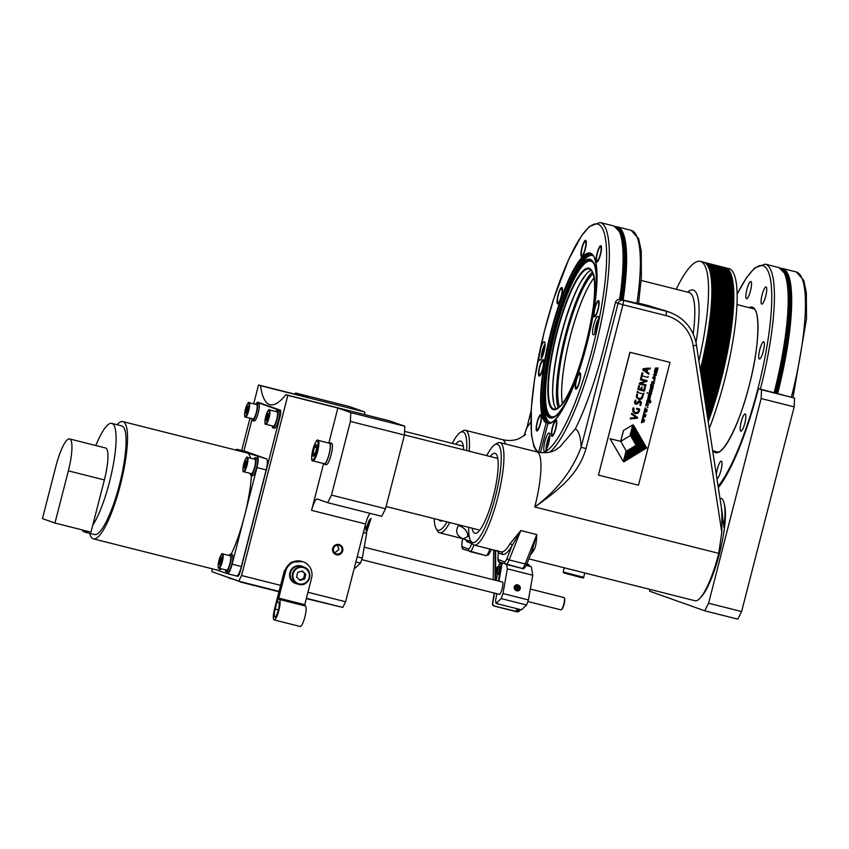 <?xml version="1.0" encoding="UTF-8"?>
<svg xmlns="http://www.w3.org/2000/svg" width="849" height="849" viewBox="0 0 849 849"><rect width="100%" height="100%" fill="white"/><g stroke="black" fill="none" stroke-linecap="round" stroke-linejoin="round"><path stroke-width="1.27" d="M718.392 487.559A120.049 25.873 -75.9 0 0 758.412 388.651L761.521 389.755L761.139 398.552L708.586 603.236L704.766 610.813L649.591 591.191L649.676 589.323M528.874 558.875L695.066 600.763A52.84 11.387 -75.9 0 0 700.266 597.94L701.73 596.295A50.728 10.931 -75.9 0 0 719.474 553.495A50.728 10.931 -75.9 0 0 724.643 505.388L724.133 503.245A52.84 11.387 -75.9 0 0 720.897 498.289L720.005 498.066M761.139 398.552L794.165 406.873L794.547 398.075L761.521 389.755M758.412 388.651L794.547 398.075M704.766 610.813L737.781 619.133L741.612 611.556L794.165 406.873M708.586 603.236L741.612 611.556M468.903 534.201A63.41 13.669 -75.9 0 1 467.725 536.388A10.57 8.044 -150.8 0 0 458.354 525.52C455.255 531.209 456.603 535.549 462.376 538.531C463.108 539.104 464.891 538.383 467.725 536.388L469.295 536.939M449.737 522.549A52.84 11.387 104.1 0 1 439.591 532.801A52.84 11.387 104.1 0 1 437.468 530.922L436.068 528.449A50.728 10.931 104.1 0 1 434.21 518.643M452.273 443.39A50.728 10.931 104.1 0 1 460.254 432.491L462.663 430.974A52.84 11.387 104.1 0 1 465.411 430.326A52.84 11.387 104.1 0 1 469.232 451.233M460.254 432.491A50.728 10.931 104.1 0 1 466.653 450.586M447.02 521.87A50.728 10.931 104.1 0 1 436.068 528.449M463.703 449.843A41.219 8.883 -75.9 0 0 460.572 441.098A41.219 8.883 -75.9 0 0 455.722 444.26M438.944 519.832A41.219 8.883 -75.9 0 0 440.429 521.021A41.219 8.883 -75.9 0 0 442.297 520.681M524.045 435.834L526.836 427.949L531.124 410.81M486.753 455.648A50.728 10.931 104.1 0 1 494.734 444.759A50.728 10.931 104.1 0 1 495.328 496.994A50.728 10.931 104.1 0 1 470.548 540.707L471.948 543.19A52.84 11.387 104.1 0 0 474.071 545.058A52.84 11.387 104.1 0 0 497.758 497.652A52.84 11.387 -75.9 0 0 499.902 442.584L536.918 451.923C544.612 453.408 550.99 452.666 556.074 449.683L560.032 446.776L575.282 428.947A120.367 25.937 -75.9 0 0 603.374 349.576L615.461 302.499A4.224 4.128 109.6 0 1 620.513 299.421L623.124 300.344A4.224 0.913 104.1 0 1 622.933 304.749L615.461 302.499M586.001 448.58L622.933 304.749L665.871 315.563A4.224 0.913 -75.9 0 0 666.062 311.169L623.124 300.344A4.224 4.128 109.6 0 0 618.072 303.433L581.141 447.264C572.162 470.887 556.711 490.786 534.785 506.991C547.679 498.013 557.782 489.894 565.084 482.635C575.463 472.479 582.435 461.134 586.001 448.58L581.141 447.264A84.55 18.222 -75.9 0 0 575.282 428.947M638.522 303.645L620.513 299.421M676.229 289.276A106.741 23.008 104.1 0 1 700.383 261.407A106.741 23.008 104.1 0 1 700.828 261.545A106.741 23.008 104.1 0 1 698.95 360.814M700.319 369.739A106.741 23.008 -75.9 0 0 704.139 262.383A106.741 23.008 -75.9 0 0 703.683 262.245L700.383 261.407M700.807 372.944A106.741 23.008 -75.9 0 0 705.36 262.691A106.741 23.008 -75.9 0 0 704.288 262.437M701.295 376.118A106.741 23.008 -75.9 0 0 706.58 262.999A106.741 23.008 -75.9 0 0 705.508 262.744M701.773 379.238A106.741 23.008 -75.9 0 0 707.811 263.307A106.741 23.008 -75.9 0 0 706.739 263.052M702.24 382.315A106.741 23.008 -75.9 0 0 709.032 263.615A106.741 23.008 -75.9 0 0 707.96 263.36M702.707 385.35A106.741 23.008 -75.9 0 0 710.252 263.922A106.741 23.008 -75.9 0 0 709.18 263.668M703.174 388.354A106.741 23.008 -75.9 0 0 711.473 264.23A106.741 23.008 -75.9 0 0 710.401 263.975M703.619 391.315A106.741 23.008 -75.9 0 0 712.704 264.538A106.741 23.008 -75.9 0 0 711.632 264.283M704.076 394.244A106.741 23.008 -75.9 0 0 713.924 264.846A106.741 23.008 -75.9 0 0 712.852 264.591M704.521 397.13A106.741 23.008 -75.9 0 0 715.145 265.153A106.741 23.008 -75.9 0 0 714.073 264.899M704.957 399.985A106.741 23.008 -75.9 0 0 716.365 265.461A106.741 23.008 -75.9 0 0 715.293 265.217M705.392 402.808A106.741 23.008 -75.9 0 0 717.585 265.769A106.741 23.008 -75.9 0 0 716.514 265.525M705.816 405.589A106.741 23.008 -75.9 0 0 718.816 266.077A106.741 23.008 -75.9 0 0 717.745 265.833M706.241 408.337A106.741 23.008 -75.9 0 0 720.037 266.384A106.741 23.008 -75.9 0 0 718.965 266.14M706.655 411.054A106.741 23.008 -75.9 0 0 721.257 266.692A106.741 23.008 -75.9 0 0 720.185 266.448M707.068 413.739A106.741 23.008 -75.9 0 0 722.478 267.01A106.741 23.008 -75.9 0 0 721.406 266.756M707.472 416.392A106.741 23.008 -75.9 0 0 723.709 267.318A106.741 23.008 -75.9 0 0 722.637 267.064M707.875 419.003A106.741 23.008 -75.9 0 0 724.929 267.626A106.741 23.008 -75.9 0 0 723.857 267.371M725.078 267.679A106.741 23.008 104.1 0 1 725.704 267.796A106.741 23.008 104.1 0 1 726.15 267.934A106.741 23.008 -75.9 0 1 708.268 421.592M709.318 428.416A106.741 23.008 -75.9 0 0 729.45 268.762A106.741 23.008 -75.9 0 0 729.004 268.624L725.704 267.796M746.494 298.71A8.872 1.91 -75.9 0 0 746.536 298.721A8.872 1.91 -75.9 0 0 750.537 290.666A8.872 1.91 -75.9 0 0 750.909 281.518A8.872 1.91 -75.9 0 0 750.877 281.507A8.872 1.91 -75.9 0 0 746.876 289.562A8.872 1.91 -75.9 0 0 746.494 298.71M761.065 301.14A8.872 1.91 -75.9 0 0 761.733 304.122A8.872 1.91 -75.9 0 0 764.758 299.326A8.872 1.91 -75.9 0 0 766.743 289.891A8.872 1.91 -75.9 0 0 766.074 286.909A8.872 1.91 -75.9 0 0 763.049 291.716A8.872 1.91 -75.9 0 0 761.065 301.14M759.738 349.735A8.872 1.91 -75.9 0 0 759.377 358.989A8.872 1.91 -75.9 0 0 763.357 351.019A8.872 1.91 -75.9 0 0 763.718 341.776A8.872 1.91 -75.9 0 0 759.738 349.735M743.299 416.021A8.872 1.91 -75.9 0 0 740.487 425.338A8.872 1.91 -75.9 0 0 740.848 431.165A8.872 1.91 -75.9 0 0 742.737 429.095A8.872 1.91 -75.9 0 0 745.549 419.777A8.872 1.91 -75.9 0 0 745.189 413.951A8.872 1.91 -75.9 0 0 743.299 416.021M716.981 478.38A8.872 1.91 -75.9 0 0 716.991 478.38A8.872 1.91 -75.9 0 0 720.992 470.335A8.872 1.91 -75.9 0 0 721.374 461.177A8.872 1.91 -75.9 0 0 721.332 461.166A8.872 1.91 -75.9 0 0 718.487 465.464A8.872 1.91 -75.9 0 0 716.386 474.485M593.96 277.941A72.176 15.558 -75.9 0 0 569.753 338.56A72.176 15.558 -75.9 0 0 562.335 403.413M562.325 403.424A72.176 15.558 104.1 0 1 569.732 338.56A72.176 15.558 104.1 0 1 593.95 277.931M592.963 273.696A72.176 15.558 -75.9 0 0 565.827 337.573A72.176 15.558 -75.9 0 0 559.438 406.682M589.461 269.101A72.176 15.558 104.1 0 1 592.093 271.669C604.233 286.612 575.495 400.643 557.719 408.051A72.176 15.558 104.1 0 1 553.866 408.995A72.176 15.558 104.1 0 1 553.559 408.9A72.176 15.558 -75.9 0 1 556.604 334.485A72.176 15.558 -75.9 0 1 589.153 269.016A72.176 15.558 -75.9 0 1 589.461 269.101M591.127 270.279A72.176 15.558 -75.9 0 0 586.362 273.962A72.176 15.558 -75.9 0 0 560.743 336.289A72.176 15.558 -75.9 0 0 553.76 403.317A72.176 15.558 -75.9 0 0 556.212 408.815M538.616 452.294L546.119 423.004A87.871 18.933 -75.9 0 1 551.372 330.144A87.871 18.933 -75.9 0 1 590.554 253.193A87.871 18.933 -75.9 0 1 587.349 342.327A87.871 18.933 -75.9 0 1 547.881 423.63L540.452 452.57M546.119 423.004L547.032 422.643A87.235 18.805 104.1 0 1 551.85 331.322A87.235 18.805 104.1 0 1 590.745 253.883A87.235 18.805 104.1 0 1 591.116 254M548.73 423.216L547.032 422.643M537.067 429.711A7.185 1.549 -75.9 0 0 537.099 429.721A7.185 1.549 -75.9 0 0 540.335 423.205A7.185 1.549 -75.9 0 0 540.643 415.798A7.185 1.549 -75.9 0 0 540.611 415.787A7.185 1.549 -75.9 0 0 537.364 422.303A7.185 1.549 -75.9 0 0 537.067 429.711M553.824 433.446A7.185 1.549 -75.9 0 0 556.106 425.911A7.185 1.549 -75.9 0 0 555.808 421.189A7.185 1.549 -75.9 0 0 554.28 422.866A7.185 1.549 -75.9 0 0 551.999 430.411A7.185 1.549 -75.9 0 0 552.296 435.123A7.185 1.549 -75.9 0 0 553.824 433.446M579.368 381.466A7.185 1.549 -75.9 0 0 579.665 373.974A7.185 1.549 -75.9 0 0 576.439 380.416A7.185 1.549 -75.9 0 0 576.153 387.908A7.185 1.549 -75.9 0 0 579.368 381.466M598.736 304.207A7.185 1.549 -75.9 0 0 598.195 301.798A7.185 1.549 -75.9 0 0 595.743 305.682A7.185 1.549 -75.9 0 0 594.141 313.313A7.185 1.549 -75.9 0 0 594.682 315.732A7.185 1.549 -75.9 0 0 597.134 311.838A7.185 1.549 -75.9 0 0 598.736 304.207M600.583 246.942A7.185 1.549 -75.9 0 0 600.551 246.932A7.185 1.549 -75.9 0 0 597.314 253.448A7.185 1.549 -75.9 0 0 597.006 260.866A7.185 1.549 -75.9 0 0 597.038 260.866A7.185 1.549 -75.9 0 0 600.275 254.35A7.185 1.549 -75.9 0 0 600.583 246.942M583.825 243.207A7.185 1.549 -75.9 0 0 581.544 250.742A7.185 1.549 -75.9 0 0 581.841 255.464A7.185 1.549 -75.9 0 0 583.369 253.787A7.185 1.549 -75.9 0 0 585.64 246.252A7.185 1.549 -75.9 0 0 585.354 241.53A7.185 1.549 -75.9 0 0 583.825 243.207M558.271 295.197A7.185 1.549 -75.9 0 0 557.984 302.679A7.185 1.549 -75.9 0 0 561.21 296.237A7.185 1.549 -75.9 0 0 561.497 288.745A7.185 1.549 -75.9 0 0 558.271 295.197M538.913 372.446A7.185 1.549 -75.9 0 0 539.455 374.865A7.185 1.549 -75.9 0 0 541.906 370.971A7.185 1.549 -75.9 0 0 543.509 363.34A7.185 1.549 -75.9 0 0 542.967 360.921A7.185 1.549 -75.9 0 0 540.516 364.815A7.185 1.549 -75.9 0 0 538.913 372.446M539.667 360.241A9.509 2.048 -75.9 0 0 539.709 360.252A9.509 2.048 -75.9 0 0 543.997 351.624A9.509 2.048 -75.9 0 0 544.4 341.818A9.509 2.048 -75.9 0 0 544.358 341.807A9.509 2.048 -75.9 0 0 540.07 350.435A9.509 2.048 -75.9 0 0 539.667 360.241M544.464 451.445A9.509 2.048 -75.9 0 0 544.496 451.456A9.509 2.048 -75.9 0 0 548.783 442.828A9.509 2.048 -75.9 0 0 549.186 433.022A9.509 2.048 -75.9 0 0 549.154 433.011A9.509 2.048 -75.9 0 0 544.856 441.639A9.509 2.048 -75.9 0 0 544.464 451.445M593.249 334.835A9.509 2.048 -75.9 0 0 593.292 334.856A9.509 2.048 -75.9 0 0 597.579 326.228A9.509 2.048 -75.9 0 0 597.972 316.422A9.509 2.048 -75.9 0 0 597.94 316.401A9.509 2.048 -75.9 0 0 593.653 325.029A9.509 2.048 -75.9 0 0 593.249 334.835M472.076 543.392L471.683 543.456A2.112 2.059 109.6 0 0 471.747 542.829M462.047 542.776A2.112 0.998 7.4 0 1 462.015 542.511A2.112 0.998 7.4 0 1 462.1 542.288L462.578 538.627L471.078 541.651M700.266 597.94A52.84 11.387 -75.9 0 0 718.753 553.357L721.788 532.259C722.149 504.773 721.247 511.788 721.533 508.827L723.868 527.325A52.84 11.387 -75.9 0 0 724.133 503.245M510.1 543.625A52.84 11.387 104.1 0 1 501.09 551.871A2.112 2.059 -70.4 0 1 502.343 554.355A54.952 11.844 -75.9 0 0 511.947 545.843A2.112 1.666 30.6 0 0 510.1 543.625L520.766 530.551L536.78 534.583L531.962 550.895M532.376 550.035A2.112 1.666 30.6 0 1 534.117 549.674C535.634 547.223 536.526 542.182 536.78 534.583L525.16 563.959L509.156 559.926A2.112 1.072 -158.4 0 1 507.044 558.26A8.458 1.825 104.1 0 1 504.497 561.826L498.607 559.735A8.458 1.825 104.1 0 1 498.512 552.996L497.217 550.502M696.435 344.981L722.457 514.568M670.031 362.385L629.916 352.271L598.471 475.111L638.49 485.193L670.031 362.385L630 352.303L598.471 475.111M648.954 305.778L648.954 305.778A4.224 4.128 109.6 0 0 648.594 305.672L638.597 303.146L648.572 305.661A4.224 0.913 104.1 0 1 648.594 305.672L669.712 312.273A42.27 41.272 -70.4 0 0 666.062 311.169L648.954 305.778A4.224 4.224 0 0 0 648.572 305.661A4.224 0.913 104.1 0 0 648.551 305.661M654.611 376.447L653.56 374.536L655.322 373.401L656.128 374.101L656.245 375.29L654.611 376.447L653.645 374.568M655.428 373.443L656.044 374.069L655.226 373.369L653.56 374.536M654.95 377.083L654.537 378.643L653.093 378.304M653.709 376.797L652.828 377.391L653.847 379.27L652.945 378.558L653.199 376.882L653.804 378.771L655.163 378.017L655.035 377.115M654.823 380.394L654.399 381.042L654.239 380.235L654.335 381.021M652.87 382.177L653.221 383.918L652.955 382.199L652 383.143M651.671 382.283L654.123 381.371L651.99 381.615L652.064 383.599L651.586 382.252M651.979 382.973L652.032 383.589M651.3 385L653.125 385.35L653.327 384.491L653.348 385.871L650.812 385.531A4.489 4.383 109.6 0 0 650.663 385.117L651.225 384.077L651.289 385.011L653.21 385.382L653.178 384.597M650.525 384.809L650.578 385.085A4.489 4.383 -70.4 0 1 650.727 385.499L650.939 385.966M652.732 388.725L652.308 390.084L650.164 389.436L650.589 386.815L653.189 386.762L652.796 388.248L650.631 387.685L650.748 388.63L652.563 388.555M652.17 387.558L652.722 388.226M650.589 386.815L650.154 389.436M651.692 389.394L652.17 390.041M650.727 390.179L649.379 390.827L649.559 391.93L650.461 392.588L649.464 390.858L650.631 390.126L650.292 392.026L651.279 392.005L651.745 390.402L652.032 391.707L650.546 392.62L649.644 391.962L650.546 392.62M651.661 390.37L651.194 391.973L650.313 392.047M647.267 393.352L647.766 392.843L647.182 392.96M647.766 392.843L647.087 392.928M648.816 393.129L648.891 394.063L648.816 393.129L651.554 393.289L651.066 394.732M650.334 395.061L649.92 396.621L648.477 396.281M649.092 394.774L648.212 395.369L649.23 397.247L648.328 396.536L648.583 394.859L649.188 396.748L650.546 395.995L650.419 395.093M649.602 398.33L649.209 399.773L649.687 398.361L648.02 399.37L647.883 397.512L647.861 399.317M648.434 397.693L647.978 398.871L649.527 397.831L650.005 398.277L649.018 397.948L647.893 398.839M649.315 402.352L649.729 403.126L648.339 402.044L647.394 402.522L646.821 401.153A1.486 1.443 -70.4 0 1 646.991 400.76L647.628 399.677L648.721 402.277L650.207 400.357L650.801 402.108L649.687 403.105M650.79 400.93L649.527 400.463L648.636 402.246M647.394 402.522L646.736 401.131A1.486 1.443 109.6 0 1 646.896 400.728L647.691 399.762M648.286 402.118L648.732 402.787M646.577 403.498L647.883 404.538L646.153 404.867M645.643 405.822L646.015 404.411L647.967 404.57L646.248 403.88L646.556 402.691L648.647 404.888L645.813 405.875L646.216 404.538M646.238 403.88L646.673 402.787M647.532 407.764L647.193 407.223L647.967 407.117L647.819 407.711L647.288 407.255M647.776 406.936L647.193 407.223M644.847 408.985L644.975 408.358A3.438 3.354 -70.4 0 0 645.038 408.019L647.32 410.056L645.611 410.438L646.917 411.616L643.988 412.635L644.72 409.589L646.641 409.749L644.932 409.016L645.06 408.39A3.438 3.354 109.6 0 0 645.123 408.051L645.357 407.891M645.24 408.634L646.556 409.717L644.858 410.056M643.988 412.635L644.9 409.653M643.616 414.057L643.68 413.41A3.438 3.354 -70.4 0 0 643.744 413.07L646.025 415.108L644.317 415.49L645.622 416.668L642.693 417.687L643.425 414.641L645.346 414.8L643.638 414.068L643.765 413.442A3.438 3.354 109.6 0 0 643.829 413.102L644.062 412.943M643.945 413.686L645.261 414.768L643.563 415.108M642.693 417.687L643.606 414.705M642.332 419.109L642.385 418.461A3.438 3.354 -70.4 0 0 642.449 418.122L644.731 420.159L643.022 420.542L644.327 421.72L641.398 422.738L642.12 419.693L644.051 419.852L642.332 419.109L642.47 418.493A3.438 3.354 109.6 0 0 642.534 418.154L642.767 417.995M642.651 418.727L643.966 419.82L642.269 420.159M641.398 422.738L642.311 419.746M623.346 461.58L610.028 438.689L620.64 441.363L623.431 430.517L632.76 424.903L629.969 435.76L620.736 441.395L626.127 450.734L623.346 461.58L610.113 438.721L620.736 441.395L623.516 430.539M632.76 424.903L623.431 430.517M630.637 435.919L631.55 437.373L630.637 435.919L633.513 425.094L634.33 426.516L631.55 437.373M632.017 438.296L632.929 439.75L632.017 438.296L634.893 427.472L635.71 428.894L632.929 439.75M633.396 440.684L634.299 442.138L633.396 440.684L636.262 429.859L637.09 431.281L634.299 442.138M634.765 443.061L635.678 444.515L634.765 443.061L637.641 432.237L638.469 433.659L635.678 444.515M628.292 450.055L626.795 450.883L628.292 450.055L625.501 460.911L624.089 461.771L626.795 450.883M630.648 448.622L629.151 449.45L630.648 448.622L627.867 459.468L626.456 460.338L629.151 449.45M633.004 447.179L631.507 448.007L633.004 447.179L630.223 458.036L628.812 458.895L631.507 448.007M635.37 445.736L633.874 446.563L635.37 445.736L632.579 456.592L631.168 457.452L633.874 446.563M633.439 455.987L639.021 434.614L639.849 436.046L634.935 455.149L633.439 455.987M635.805 454.544L640.316 436.97L641.228 438.424L637.302 453.716L635.805 454.544M638.161 453.101L641.695 439.347L642.597 440.811L639.658 452.273L638.161 453.101M640.517 451.668L643.064 441.735L643.977 443.189L642.014 450.83L640.517 451.668M642.873 450.225L644.444 444.112L645.357 445.566L644.38 449.397L642.873 450.225M645.24 448.781L645.824 446.5L646.736 447.954L645.24 448.781M655.046 371.703L657.041 371.682L656.755 373.104L654.505 372.52L654.409 371.607L655.428 368.116L657.837 367.946L657.614 369.485L656.33 368.636L655.428 368.997L655.566 369.877L657.529 369.846L657.222 371.246L655.863 370.482L654.94 370.886L655.046 371.703L656.893 371.639M656.51 370.631L657.062 371.3M655.566 369.867L657.561 369.92M656.988 368.795L657.54 369.464M655.428 368.116L654.494 372.509M656.044 372.478L656.585 373.146M636.57 417.549L631.486 414.195L631.72 413.283L631.55 414.227L636.517 417.475L630.51 417.995L630.255 418.96L637.472 418.196L637.641 417.528L631.794 413.304M637.121 408.411L639.668 409.038L639.382 411.224L637.875 413.272L635.328 413.601L632.972 411.68L632.983 408.21L634.054 408.157L633.747 411.542L635.774 412.731L637.503 412.381L638.671 411.043L638.989 409.696L636.538 409.229L636.771 408.305L637.482 408.518M638.745 410.629L637.44 412.359L635.158 412.582M632.707 409.101L632.898 411.659L634.967 413.495M640.443 400.961L641.473 402.702L640.645 405.61L639.902 405.228L640.719 403.179L640.263 401.747L636.474 404.347L635.179 403.975L634.564 402.447L635.264 400.049L636.028 400.378L635.275 402.415L635.88 403.498L638.947 400.961L640.443 400.961L638.873 400.94L635.774 403.455M635.264 400.049L634.49 402.426L635.476 404.166M640.093 401.694L640.687 402.734L639.838 405.206L640.645 405.61M643.277 395.358L642.024 398.797L639.35 399.571L636.58 397.565L636.792 394.032L637.546 394.371L637.228 397.205L639.042 398.542L641.419 398.085L642.544 395.103L643.277 395.358L642.481 395.082L641.345 398.064L638.788 398.468M636.792 394.032L636.379 397.205L638.597 399.37M637.992 391.633L637.334 391.421L637.079 392.397L643.659 394.063L643.913 393.098M643.34 389.935L641.536 389.521L643.892 390.052L644.646 386.804L645.463 387.048L644.72 386.836L643.691 390.009M641.282 387.399L640.825 389.33L638.798 388.853L639.626 385.902L638.819 385.648L637.822 389.5L644.402 391.177L645.463 387.048M646.927 380.543L640.539 378.919L640.39 379.832L645.643 380.978L639.477 383.079L639.223 384.056L645.802 385.722L646.025 384.862L641.653 383.854L646.025 384.862M641.653 383.854L640.539 383.61L646.938 381.307L647.118 380.596M640.889 377.847L642.194 372.775L642.895 372.976L642.131 372.743L640.825 377.826L641.6 378.06L642.088 375.916L647.936 377.423L648.18 376.489M648.594 368.084L643.149 368.753L642.842 369.941L648.753 374.239L649.018 373.21L647.076 372.053L647.829 369.092L650.101 368.986L650.376 367.904M643.149 368.753L648.519 368.063M655.322 373.401L656.128 374.101M653.857 374.674L654.664 375.874L656.044 375.173L655.195 373.953L653.857 374.674M655.821 374.398L655.428 375.789L654.579 375.842M655.078 377.009L654.929 379.132L653.03 378.58L653.932 379.301M653.178 378.336L653.719 378.739M654.176 381.413L654.133 383.525L653.263 383.928M653.868 382.814L653.125 382.241L653.422 383.387L653.868 382.814L653.337 383.355M651.077 384.958L651.225 384.077M650.748 388.63L652.648 388.587M650.674 386.847L653.221 386.868M649.655 391.028L650.079 391.941L650.355 390.699L649.655 391.028M650.26 390.667L649.994 391.888M648.901 393.151L651.554 393.289M648.965 394.095L650.716 394.116M650.461 394.987L650.313 397.109L648.413 396.568L649.315 397.279M648.562 396.313L649.103 396.716M650.09 398.308L649.623 397.863L650.143 399.072L649.22 399.773M647.883 400.303L648.434 400.781M649.878 400.94L649.856 402.681L650.631 401.895L649.878 400.94M647.023 401.28L647.394 401.98L648.275 401.535L647.861 400.824L647.023 401.28M650.525 401.174L649.761 402.649M648.148 401.089L647.309 401.959M644.688 411.616L646.227 411.298L645.357 410.502L644.455 411.585M645.314 410.513L646.227 411.298M646.142 411.266L644.752 411.563M643.393 416.668L644.932 416.35L644.062 415.554L643.16 416.636M644.02 415.564L644.932 416.35M644.837 416.318L643.457 416.604M642.099 421.72L643.627 421.391L642.757 420.605L641.865 421.688M642.725 420.616L643.627 421.391M643.542 421.359L642.162 421.656M630.722 435.951L633.513 425.094M632.102 438.328L634.893 427.472M633.481 440.705L636.262 429.859M634.861 443.093L637.641 432.237M624.089 461.771L626.88 450.915M626.456 460.338L629.236 449.482M628.812 458.895L631.592 448.039M631.168 457.452L633.959 446.595M633.524 456.009L639.021 434.614M635.89 454.576L640.401 437.002M638.246 453.133L641.78 439.379M640.602 451.689L643.16 441.767M642.969 450.257L644.529 444.144M645.325 448.813L645.909 446.532M655.513 368.148L658.039 368.084M636.272 417.528L630.584 418.016L630.329 418.992M639.668 409.038L637.546 408.539M633.258 407.817L632.77 409.122M638.989 409.696L638.809 410.661M637.185 408.433L636.601 409.26M638.066 391.654L637.397 391.453L637.153 392.429M639.626 385.902L638.883 385.669L637.896 389.532M641.356 387.42L640.899 389.362L638.798 388.863M641.536 389.521L642.205 387.112M640.528 383.663L641.727 383.886M645.622 381.031L639.541 383.101L639.297 384.088M647.002 380.564L640.613 378.951L640.39 379.832M642.895 372.976L642.311 375.056M648.615 374.186L642.98 369.994M643.319 368.795L642.842 369.941M643.669 369.633L646.471 371.671L647.118 369.166L643.669 369.633M646.407 371.618L647.034 369.177M498.554 552.795L498.49 552.869C497.408 559.311 497.885 562.431 499.902 562.229A2.112 2.059 -70.4 0 1 498.607 559.735M498.108 551.118A2.112 2.059 -70.4 0 1 498.512 552.996L502.343 554.355M507.044 558.26L511.947 545.843L520.766 530.551L509.156 559.926A10.57 2.282 -75.9 0 1 506.015 564.394A10.57 2.282 -75.9 0 1 505.972 564.373A2.112 2.059 -70.4 0 1 504.497 561.826M499.902 442.584A52.84 11.387 -75.9 0 0 497.143 443.242L494.734 444.759M470.548 540.707A50.728 10.931 104.1 0 1 468.69 527.335M472.14 528.205A41.219 8.883 -75.9 0 0 474.909 533.289A41.219 8.883 -75.9 0 0 493.386 496.315A41.219 8.883 -75.9 0 0 495.052 453.355A41.219 8.883 -75.9 0 0 490.202 456.518M306.393 598.28L342.773 607.438L345.639 601.761L365.611 523.982A12.682 2.738 104.1 0 1 369.994 513.348M385.52 508.731L331.481 495.105L327.661 502.682L381.7 516.298L385.52 508.731L404.442 435.038L404.824 426.24L389.882 420.934L285.816 394.7A137.389 29.609 -75.9 0 1 270.067 404.708A137.389 29.609 -75.9 0 1 260.516 385.701L364.582 411.935A137.389 29.609 104.1 0 0 365.017 414.662M295.006 394.191L295.611 393.002L349.65 406.629L364.582 411.935M404.824 426.24L350.786 412.625L337.849 408.019L287.822 395.411L241.572 575.526L238.707 581.215L211.974 571.706L212.101 568.777M253.671 403.848L258.51 384.99L308.537 397.597L295.611 393.002M241.689 450.511L249.988 418.175M260.516 385.701L258.51 384.99M287.822 395.411L285.816 394.7M350.786 412.625L350.404 421.422L404.442 435.038M331.481 495.105L350.404 421.422M328.754 443.04A11.101 2.388 104.1 0 1 329.592 442.711A11.101 2.388 104.1 0 1 329.635 442.722A11.101 2.388 104.1 0 1 329.168 454.162A11.101 2.388 104.1 0 1 324.159 464.233A11.101 2.388 104.1 0 1 324.116 464.212A11.101 2.388 104.1 0 1 323.586 463.543L311.572 510.366A12.682 2.738 -75.9 0 1 317.261 498.989A12.682 2.738 -75.9 0 1 317.314 499L327.661 502.682M307.943 592.262L345.639 601.761M337.849 408.019L328.892 442.923M241.572 575.526L280.594 585.364L284.277 571.037L291.133 562.229L302.488 561.592A13.743 13.414 -70.4 0 1 302.531 561.603A13.743 13.414 -70.4 0 0 284.882 571.25L275.161 609.126A7.609 1.634 -75.9 0 0 274.821 617.043A7.609 1.634 -75.9 0 0 274.853 617.053A7.609 1.634 -75.9 0 0 278.281 610.144A7.609 1.634 -75.9 0 0 278.599 602.302L277.57 601.941L277.665 599.734L284.967 571.281A13.743 13.414 109.6 0 1 302.584 561.624L303.178 561.836A13.743 13.414 -70.4 0 1 311.583 578.063L304.759 604.668L305.353 605.995A10.57 2.282 -75.9 0 1 304.908 616.894A10.57 2.282 -75.9 0 1 300.143 626.477A10.57 2.282 -75.9 0 0 300.143 626.477L274.131 619.919A10.57 2.282 104.1 0 1 274.078 619.908A10.57 2.282 104.1 0 1 274.556 608.903L280.594 585.364M336.607 553.941A4.436 4.33 109.6 0 0 341.86 550.895A4.436 4.33 109.6 0 0 338.815 545.345A4.436 4.33 109.6 0 0 333.572 548.38A4.436 4.33 109.6 0 0 336.607 553.941M337.435 545.228L338.9 549.632L334.686 552.858M238.707 581.215L279.056 591.382M251.994 419.512L243.896 451.074L251.983 419.459M255.528 404.315A9.084 1.963 104.1 0 1 257.045 402.957A9.084 1.963 104.1 0 1 257.077 402.967A6.336 1.369 104.1 0 1 257.725 402.585A6.336 1.369 104.1 0 1 257.756 402.596L280.17 410.566A6.336 1.369 104.1 0 1 279.883 417.156L240.469 570.666A6.336 1.369 104.1 0 1 237.624 576.365A6.336 1.369 104.1 0 1 237.624 576.354A6.336 1.369 -75.9 0 0 237.646 576.365A6.336 1.369 -75.9 0 0 240.49 570.677L280.011 416.763A6.336 1.369 -75.9 0 0 280.297 410.163L257.841 402.171A6.336 1.369 -75.9 0 0 257.809 402.161A6.336 1.369 -75.9 0 0 256.854 402.946M227.447 573.691L236.563 575.983A10.57 2.282 -75.9 0 0 236.606 575.993A10.57 2.282 -75.9 0 0 241.349 566.516L232.138 564.192A10.57 2.282 104.1 0 1 227.405 573.68A10.57 2.282 104.1 0 1 227.362 573.659L217.312 570.093M235.842 450.076A10.57 2.282 104.1 0 1 237.03 449.333L246.231 451.657A10.57 2.282 -75.9 0 0 246.189 451.647A10.57 2.282 -75.9 0 1 246.284 451.668L266.628 458.906A10.57 2.282 -75.9 0 1 266.151 469.911L241.349 566.516M258.605 403.349A9.084 1.963 104.1 0 1 258.648 403.36A9.084 1.963 104.1 0 1 258.68 403.371A9.084 1.963 104.1 0 1 258.298 412.741A9.084 1.963 104.1 0 1 254.201 420.987A9.084 1.963 104.1 0 1 254.159 420.966M278.95 410.587A9.084 1.963 104.1 0 1 278.992 410.587A9.084 1.963 104.1 0 1 278.642 419.968A9.084 1.963 104.1 0 1 274.545 428.214A9.084 1.963 104.1 0 1 274.503 428.204M278.992 410.587A9.084 1.963 104.1 0 1 279.024 410.598L277.39 410.184A9.084 1.963 104.1 0 1 277.039 419.565A9.084 1.963 104.1 0 1 272.943 427.811A9.084 1.963 104.1 0 1 272.911 427.8A9.084 1.963 104.1 0 1 272.253 425.89M237.03 449.333A10.57 2.282 104.1 0 1 237.073 449.354L247.25 452.973A60.449 13.032 -75.9 0 0 246.995 452.888L122.903 421.613A60.449 13.032 104.1 0 1 123.158 421.698A60.449 13.032 104.1 0 1 120.611 484.015A60.449 13.032 104.1 0 1 93.358 538.85A60.449 13.032 104.1 0 1 93.103 538.765A60.449 13.032 104.1 0 1 89.686 533.342M266.628 458.906L247.25 452.973A60.449 13.032 -75.9 0 1 250.604 458.205M257.417 456.582A10.57 2.282 104.1 0 1 256.95 467.587L244.544 515.895A60.449 13.032 -75.9 0 0 251.442 475.419M232.138 564.192L244.544 515.895A60.449 13.032 -75.9 0 1 231.151 554.28M93.358 538.85L217.44 570.125A60.449 13.032 -75.9 0 0 221.377 568.819M232.17 554.546A9.084 1.963 104.1 0 1 232.212 554.546A9.084 1.963 104.1 0 1 232.244 554.567A9.084 1.963 104.1 0 1 231.862 563.938A9.084 1.963 104.1 0 1 227.765 572.173A9.084 1.963 104.1 0 1 227.734 572.162L226.163 571.77A9.084 1.963 104.1 0 1 226.131 571.759A9.084 1.963 104.1 0 1 225.473 569.859M256.939 458.057A9.084 1.963 104.1 0 1 256.982 458.067A9.084 1.963 104.1 0 1 257.024 458.078A9.084 1.963 104.1 0 1 256.642 467.449A9.084 1.963 104.1 0 1 252.535 475.695A9.084 1.963 104.1 0 1 252.503 475.673M253.862 459.022A9.084 1.963 104.1 0 1 255.379 457.664A9.084 1.963 104.1 0 1 255.422 457.675A9.084 1.963 104.1 0 1 255.04 467.046A9.084 1.963 104.1 0 1 250.943 475.291A9.084 1.963 104.1 0 1 250.901 475.27A9.084 1.963 104.1 0 1 250.253 473.371M251.325 473.636A7.397 1.592 -75.9 0 0 251.357 473.646A7.397 1.592 -75.9 0 0 254.689 466.939A7.397 1.592 -75.9 0 0 254.997 459.309A7.397 1.592 -75.9 0 0 254.965 459.298A7.397 1.592 -75.9 0 0 254.933 459.298M244.968 462.45L244.247 468.001L246.252 462.917L246.061 460.911L244.968 462.45L246.242 462.779M244.056 465.995L245.382 466.334M117.066 424.723A60.449 13.032 104.1 0 1 122.903 421.613M87.489 531.251A56.013 12.066 104.1 0 1 84.433 532.026L94.441 534.541A56.013 12.066 -75.9 0 0 119.55 484.291A56.013 12.066 -75.9 0 0 121.821 425.922L111.813 423.396A56.013 12.066 104.1 0 1 109.542 481.776A56.013 12.066 104.1 0 1 92.721 525.329L90.97 532.121L54.952 523.048L42.45 518.601L55.854 466.409A30.649 6.601 104.1 0 1 69.597 438.912A30.649 6.601 104.1 0 1 68.355 470.855L54.952 523.048M95.82 445.523A56.013 12.066 104.1 0 1 111.813 423.396M84.433 532.026A56.013 12.066 104.1 0 1 82.109 529.893M68.355 470.855L104.374 479.929A30.649 6.601 -75.9 0 0 105.616 447.996L69.597 438.912M104.374 479.929L92.721 525.329M229.092 555.511A9.084 1.963 104.1 0 1 230.61 554.142A9.084 1.963 104.1 0 1 230.652 554.164A9.084 1.963 104.1 0 1 230.259 563.524A9.084 1.963 104.1 0 1 226.163 571.77M226.545 570.125A7.397 1.592 -75.9 0 0 226.577 570.135A7.397 1.592 -75.9 0 0 229.909 563.428A7.397 1.592 -75.9 0 0 230.228 555.798A7.397 1.592 -75.9 0 0 230.196 555.787A7.397 1.592 -75.9 0 0 230.164 555.777L222.65 553.888C222.205 552.529 220.963 554.768 218.915 560.605C217.949 566.442 217.97 568.979 218.957 568.204L219.031 568.225A7.397 1.592 104.1 0 1 219 568.225M220.188 558.939L219.467 564.489L221.483 559.395L221.292 557.4L220.188 558.939L221.472 559.258M219.275 562.484L220.602 562.823M257.077 402.967A9.084 1.963 104.1 0 1 256.695 412.338A9.084 1.963 104.1 0 1 252.599 420.573A9.084 1.963 104.1 0 1 252.556 420.563A9.084 1.963 104.1 0 1 251.909 418.663M249.075 402.691A7.397 1.592 -75.9 0 1 249.107 402.702A7.397 1.592 104.1 0 1 248.799 410.322A7.397 1.592 104.1 0 1 245.467 417.039L253.013 418.939A7.397 1.592 -75.9 0 0 253.013 418.939A7.397 1.592 -75.9 0 0 256.345 412.232A7.397 1.592 -75.9 0 0 256.663 404.602A7.397 1.592 -75.9 0 0 256.631 404.591A7.397 1.592 -75.9 0 0 256.6 404.591L249.075 402.691C248.64 401.333 247.388 403.583 245.35 409.409C244.385 415.246 244.406 417.782 245.393 417.018L245.467 417.039A7.397 1.592 104.1 0 1 245.435 417.029M246.624 407.743L245.902 413.293L247.919 408.21L247.728 406.204L246.624 407.743L247.908 408.072M245.711 411.287L247.038 411.627M275.872 411.553A9.084 1.963 104.1 0 1 277.39 410.184A9.084 1.963 104.1 0 1 277.421 410.194M273.325 426.166A7.397 1.592 -75.9 0 0 273.357 426.177A7.397 1.592 -75.9 0 0 276.689 419.459A7.397 1.592 -75.9 0 0 277.007 411.839A7.397 1.592 -75.9 0 0 276.976 411.829A7.397 1.592 -75.9 0 0 276.944 411.818M266.968 414.981L266.246 420.531L268.263 415.437L268.072 413.442L266.968 414.981L268.252 415.299M266.055 418.525L267.382 418.854M340.332 606.823L306.298 598.641M214.362 572.555L240.267 581.607M278.96 591.753L240.171 581.968M231.448 578.869L228.148 577.702M274.131 619.919A10.57 2.282 104.1 0 0 278.886 610.335A10.57 2.282 104.1 0 0 279.342 599.436L278.737 598.11L285.572 571.504A13.743 13.414 -70.4 0 1 303.178 561.836M297.808 584.038A9.19 8.978 -70.4 0 1 295.93 583.592L295.494 583.443A9.19 8.978 -70.4 0 1 289.987 572.173A9.19 8.978 -70.4 0 1 301.66 566.113L302.095 566.272A9.19 8.978 -70.4 0 1 303.825 567.111M295.93 583.592A9.19 8.978 -70.4 0 1 290.422 572.332A9.19 8.978 -70.4 0 1 302.095 566.272M298.816 584.356L298.041 584.123A8.978 8.766 109.6 0 1 292.661 573.117A8.978 8.766 109.6 0 1 303.284 566.962A8.978 8.766 -70.4 0 1 304.059 567.196L302.021 566.474A8.978 8.766 109.6 0 0 290.613 572.385A8.978 8.766 109.6 0 0 296.004 583.401L298.041 584.123A8.978 8.766 109.6 0 0 298.816 584.356C309.174 587.55 314.448 570.284 304.059 567.196A8.978 8.766 -70.4 0 1 309.45 578.201A8.978 8.766 -70.4 0 1 298.827 584.356M304.558 579.071L305.778 574.349L302.382 570.974L297.766 572.322L296.556 577.055L299.952 580.429L304.558 579.071L303.486 578.689L299.41 579.888M301.841 571.133L305.778 574.349M303.486 578.689L304.695 573.956M331.545 443.199A11.101 2.388 104.1 0 1 331.588 443.21A11.101 2.388 104.1 0 1 331.641 443.231A11.101 2.388 104.1 0 1 331.163 454.671A11.101 2.388 104.1 0 1 326.165 464.732A11.101 2.388 104.1 0 1 326.122 464.721M324.244 463.703A10.57 2.282 -75.9 0 0 324.297 463.713A10.57 2.282 -75.9 0 0 329.062 454.13A10.57 2.282 -75.9 0 0 329.508 443.231A10.57 2.282 -75.9 0 0 329.454 443.22A10.57 2.282 -75.9 0 0 329.412 443.21M314.544 447.105L313.026 453.016L313.355 456.348L315.191 453.78L316.709 447.869L316.38 444.536L314.544 447.105L316.677 447.646M313.026 453.016L315.244 453.568M561.274 609.784L561.751 609.476A5.922 1.274 -75.9 0 0 564.532 602.249A5.922 1.274 104.1 0 0 564.574 598.28L564.298 597.792A6.336 1.369 -75.9 0 1 564.245 602.047A6.336 1.369 104.1 0 1 561.274 609.784A6.336 1.369 104.1 0 1 560.934 609.858L527.834 601.516M564.298 597.792A6.336 1.369 -75.9 0 0 564.044 597.558L530.328 589.068M544.846 347.358L543.784 348.865L544.57 349.056M542.766 355.625L543.784 348.865M542.564 353.587L543.381 353.789M549.643 438.572L548.571 440.069L549.356 440.27M547.552 446.839L548.571 440.069M547.361 444.791L548.178 445.003M598.428 321.962L597.356 323.458L598.142 323.66M596.338 330.229L597.356 323.458M596.147 328.192L596.964 328.393M363.414 532.556L366.641 533.374L362.311 558.069L357.196 556.774M366.641 533.374L365.282 525.287M355.858 561.974L360.443 563.131L355.36 567.97L354.383 567.726M360.443 563.131L362.311 558.069M366.312 531.442L371.045 518.474L369.177 520.246L365.93 529.139M371.045 518.474L366.492 532.482M494.288 593.058L492.441 603.597A2.112 1.953 46.4 0 0 494.097 606.069L516.404 611.344L517.699 611.322L518.102 608.988M519.715 609.402L517.699 611.322M529.564 566.283L529.659 565.752L528.566 566.028M494.097 606.069L516.118 611.62A2.112 0.669 9.9 0 0 518.697 611.567L520.713 609.646M526.433 564.946L528.651 565.498L528.831 564.511L526.836 564.012M500.305 562.367L499.53 564.553M494.394 605.793A2.112 1.953 -133.6 0 1 492.738 603.31L494.521 593.122M499.244 564.829L499.902 562.229L522.029 568.427A10.57 2.282 104.1 0 1 521.986 568.416L506.057 564.394M495.094 580.185L495.147 550.375M495.657 550.502L495.604 580.313M493.227 579.708L493.672 550.003M503.001 593.536L528.418 599.935L532.748 575.24L507.331 568.841L503.001 593.536L501.143 598.598L496.049 603.437L495.572 600.593L496.782 593.684M498.979 581.162L501.982 564.044L502.81 563.258M499.053 594.258A6.442 1.39 -75.9 0 0 499.276 594.427A6.442 1.39 -75.9 0 0 502.629 586.479A6.442 1.39 -75.9 0 0 502.428 581.926A6.442 1.39 -75.9 0 0 502.152 581.958M515.428 585.948A2.643 2.441 -133.6 0 1 519.737 588.506A2.643 2.441 -133.6 0 1 519.068 589.779M519.768 588.474A2.643 2.441 46.4 0 0 515.449 585.927A2.643 2.441 46.4 0 0 516.118 590.023A2.643 2.441 46.4 0 0 519.768 588.474M514.887 587.243A2.515 2.324 -133.6 0 1 517.678 585.492A2.515 2.324 -133.6 0 1 519.652 588.442A2.515 2.324 -133.6 0 1 516.861 590.193A2.515 2.324 -133.6 0 1 514.887 587.243A2.515 2.324 46.4 0 0 519.004 589.673A2.515 2.324 46.4 0 0 517.678 585.492A2.515 2.324 46.4 0 0 514.887 587.243M532.748 575.24L531.315 566.729L526.189 565.434M501.143 598.598L526.56 605.008L521.466 609.837L496.049 603.437M526.56 605.008L528.418 599.935M506.609 564.543L507.331 568.841M501.409 562.76L499.063 564.988A0.637 0.584 46.4 0 0 498.904 565.296L498.883 565.392M496.867 568.161A3.492 0.753 104.1 0 1 497.663 566.707A3.492 0.753 104.1 0 1 497.938 566.58A3.492 0.753 104.1 0 1 497.949 569.594A3.492 0.753 104.1 0 1 496.516 573.224A3.492 0.753 104.1 0 1 496.241 573.351A3.492 0.753 104.1 0 1 496.039 571.441M496.591 571.494L497.365 568.384M495.614 570.899L495.965 568.034M519.004 588.283L518.399 586.585L517.221 587.688L517.837 589.397L519.004 588.283L517.879 589.546L516.139 589.11L515.534 587.412L516.659 586.15L518.399 586.585M517.572 589.471A1.581 1.465 46.4 0 0 515.566 587.487M517.221 587.688L515.64 587.296M536.748 430.942A8.458 1.825 -75.9 0 0 536.791 430.952A8.458 1.825 -75.9 0 0 540.601 423.28A8.458 1.825 -75.9 0 0 540.951 414.567A8.458 1.825 -75.9 0 0 540.919 414.556A8.458 1.825 -75.9 0 0 537.109 422.218A8.458 1.825 -75.9 0 0 536.748 430.942M553.781 434.38A8.458 1.825 -75.9 0 0 556.466 425.508A8.458 1.825 -75.9 0 0 556.116 419.958A8.458 1.825 -75.9 0 0 554.323 421.932A8.458 1.825 -75.9 0 0 551.638 430.804A8.458 1.825 -75.9 0 0 551.988 436.354A8.458 1.825 -75.9 0 0 553.781 434.38M579.634 381.551A8.458 1.825 -75.9 0 0 579.973 372.743A8.458 1.825 -75.9 0 0 576.184 380.331A8.458 1.825 -75.9 0 0 575.834 389.139A8.458 1.825 -75.9 0 0 579.634 381.551M599.139 303.411A8.458 1.825 -75.9 0 0 598.503 300.567A8.458 1.825 -75.9 0 0 595.627 305.141A8.458 1.825 -75.9 0 0 593.727 314.119A8.458 1.825 -75.9 0 0 594.374 316.964A8.458 1.825 -75.9 0 0 597.25 312.39A8.458 1.825 -75.9 0 0 599.139 303.411M600.89 245.711A8.458 1.825 -75.9 0 0 600.859 245.701A8.458 1.825 -75.9 0 0 597.049 253.373A8.458 1.825 -75.9 0 0 596.688 262.086A8.458 1.825 -75.9 0 0 596.73 262.097A8.458 1.825 -75.9 0 0 600.54 254.435A8.458 1.825 -75.9 0 0 600.89 245.711M583.857 242.273A8.458 1.825 -75.9 0 0 581.183 251.145A8.458 1.825 -75.9 0 0 581.523 256.695A8.458 1.825 -75.9 0 0 583.327 254.721A8.458 1.825 -75.9 0 0 586.001 245.849A8.458 1.825 -75.9 0 0 585.661 240.299A8.458 1.825 -75.9 0 0 583.857 242.273M558.016 295.102A8.458 1.825 -75.9 0 0 557.676 303.91A8.458 1.825 -75.9 0 0 561.465 296.322A8.458 1.825 -75.9 0 0 561.805 287.514A8.458 1.825 -75.9 0 0 558.016 295.102M538.499 373.252A8.458 1.825 -75.9 0 0 539.147 376.086A8.458 1.825 -75.9 0 0 542.023 371.512A8.458 1.825 -75.9 0 0 543.912 362.534A8.458 1.825 -75.9 0 0 543.275 359.689A8.458 1.825 -75.9 0 0 540.389 364.263A8.458 1.825 -75.9 0 0 538.499 373.252M339.027 544.527A5.285 5.158 -70.4 0 1 342.656 551.139A5.285 5.158 -70.4 0 1 335.949 554.62A5.285 5.158 -70.4 0 1 332.776 548.146A5.285 5.158 -70.4 0 1 339.027 544.527M514.271 587.084A3.173 2.929 -133.6 0 1 518.654 585.237A3.173 2.929 -133.6 0 1 519.45 590.14A3.173 2.929 -133.6 0 1 514.271 587.084M458.354 525.52A52.84 11.387 -75.9 0 0 458.736 524.82M505.526 444.006A52.84 11.387 -75.9 0 0 502.438 439.655C508.7 441.024 514.292 440.652 519.217 438.551L525.552 434.518M530.816 422.261A84.55 18.222 -75.9 0 0 526.836 427.949L531.103 411.319M536.918 451.923A52.84 11.387 104.1 0 1 534.785 506.991L718.753 553.357M641.165 280.435L689.133 292.523A73.821 15.908 104.1 0 1 689.441 292.618A73.821 15.908 104.1 0 1 693.187 333.88M696.031 342.391A77.195 16.64 -75.9 0 0 693.484 290.156A77.195 16.64 -75.9 0 0 687.616 292.141M715.877 451.519A73.98 15.94 -75.9 0 0 716.545 451.838A73.98 15.94 -75.9 0 0 716.853 451.933C723.369 454.968 740.063 423.014 749.274 385.128C759.738 346.668 760.163 308.866 753.233 308.527L753.021 308.463A73.98 15.94 -75.9 0 0 751.97 308.367M713.086 450.819A75.03 16.173 -75.9 0 0 715.283 452.602A75.03 16.173 -75.9 0 0 749.232 385.382A75.03 16.173 -75.9 0 0 752.585 307.285A75.03 16.173 -75.9 0 0 749.168 307.656M737.208 294.115A117.831 25.396 104.1 0 1 763.23 265.833A117.831 25.396 104.1 0 1 763.951 362.523A117.831 25.396 104.1 0 1 718.18 486.19M760.396 389.15A119.942 25.852 -75.9 0 0 765.756 264.294A119.942 25.852 -75.9 0 0 765.257 264.135L754.676 267.955L746.547 277.602L737.197 293.913M774.15 392.62A119.942 25.852 104.1 0 0 779.52 267.764A119.942 25.852 -75.9 0 0 779.011 267.605L765.257 264.135M774.84 392.79A119.571 25.767 -75.9 0 0 785.229 273.909L779.011 267.605M785.229 273.909L785.558 274.651A118.902 25.629 104.1 0 1 775.233 392.885M782.767 269.982A118.902 25.629 104.1 0 1 776.145 393.119M781.133 268.56A119.571 25.767 104.1 0 1 782.162 268.815A119.571 25.767 104.1 0 1 776.814 393.289M780.698 268.295L782.513 268.496A119.942 25.852 104.1 0 1 783.022 268.645A119.942 25.852 104.1 0 1 777.663 393.501M782.513 268.496L796.277 271.956A119.942 25.852 104.1 0 1 796.776 272.115A119.942 25.852 -75.9 0 1 791.417 396.971M592.931 273.59A72.282 15.579 -75.9 0 0 565.763 337.552A72.282 15.579 -75.9 0 0 559.364 406.756M592.305 272.062A74.065 15.961 -75.9 0 0 564.776 337.308A74.065 15.961 -75.9 0 0 558.08 407.807M581.13 281.433A74.065 15.961 -75.9 0 0 552.688 394.254M553.155 399.996A72.282 15.579 104.1 0 1 552.667 393.533A72.282 15.579 104.1 0 1 580.769 282.059A72.282 15.579 104.1 0 1 584.261 276.604M589.355 268.316A72.918 15.717 -75.9 0 0 556.35 333.646A72.918 15.717 -75.9 0 0 553.092 409.547A72.918 15.717 -75.9 0 0 586.097 344.216A72.918 15.717 -75.9 0 0 589.355 268.316M555.946 415.617A80.199 17.288 104.1 0 1 551.288 416.594A80.199 17.288 104.1 0 1 554.875 333.116A80.199 17.288 104.1 0 1 591.169 261.269A80.199 17.288 104.1 0 1 594.12 264.166M554.174 416.912A80.846 17.426 104.1 0 1 550.842 417.146A80.846 17.426 104.1 0 1 554.45 332.999A80.846 17.426 104.1 0 1 591.042 260.569A80.846 17.426 104.1 0 1 593.164 262.192M572.831 387.112A81.568 17.574 104.1 0 1 553.686 417.177A81.568 17.574 104.1 0 1 549.844 417.644A81.568 17.574 104.1 0 1 553.484 332.744A81.568 17.574 104.1 0 1 590.405 259.667A81.568 17.574 104.1 0 1 592.867 261.725A81.568 17.574 104.1 0 1 595.478 297.267M549.717 417.878A81.822 17.638 104.1 0 1 543.784 399.115A81.822 17.638 104.1 0 1 575.59 272.932A81.822 17.638 104.1 0 1 590.405 259.401A81.822 17.638 104.1 0 1 586.744 344.567A81.822 17.638 104.1 0 1 549.717 417.878M551.203 422.622A86.11 18.561 104.1 0 1 550.12 422.388A86.11 18.561 104.1 0 1 543.891 402.649L543.784 399.115C542.246 367.734 559.364 299.835 575.59 272.932L577.352 269.865A86.11 18.561 104.1 0 1 592.942 255.623A86.11 18.561 104.1 0 1 593.26 255.761M548.772 423.173A87.235 18.805 104.1 0 1 552.55 334.219A87.235 18.805 104.1 0 1 591.382 254.116M549.993 452.018A119.942 25.852 104.1 0 0 599.638 329.306A119.942 25.852 104.1 0 0 600.646 222.671A119.942 25.852 -75.9 0 0 600.137 222.523L589.567 226.333L581.427 235.99L568.703 259.412L553.58 299.156L544.018 332.649L534.647 378.527L531.272 408.454L531.463 434.868L534.01 446.776L536.748 451.88M538.669 452.05A117.831 25.396 104.1 0 1 545.334 327.693A117.831 25.396 104.1 0 1 598.12 224.221A117.831 25.396 104.1 0 1 594.311 341.075A117.831 25.396 104.1 0 1 542.108 452.719M619.621 299.294A119.942 25.852 -75.9 0 0 614.4 226.142A119.942 25.852 -75.9 0 0 613.901 225.993L600.137 222.523M620.322 299.368A119.571 25.767 -75.9 0 0 620.11 232.286L613.901 225.993M620.693 299.464A118.902 25.629 -75.9 0 0 620.449 233.029L620.11 232.286M621.617 299.697A118.902 25.629 -75.9 0 0 617.658 228.37M616.024 226.938A119.571 25.767 104.1 0 1 617.053 227.203A119.571 25.767 104.1 0 1 622.296 299.867M623.145 300.079A119.942 25.852 -75.9 0 0 617.913 227.023A119.942 25.852 104.1 0 0 617.403 226.874L631.157 230.344A119.942 25.852 104.1 0 1 631.667 230.493A119.942 25.852 104.1 0 1 636.909 303.549M465.623 539.709A54.952 11.844 -75.9 0 0 467.852 542.097A2.112 2.059 109.6 0 0 467.587 540.41M464.021 549.462A2.112 2.059 -70.4 0 1 462.546 546.905L468.436 549.006A8.458 1.825 104.1 0 0 471.683 543.456L467.852 542.097M462.546 546.905A8.458 1.825 104.1 0 1 462.1 542.288M468.436 549.006A2.112 2.059 109.6 0 0 469.911 551.553A10.57 2.282 -75.9 0 0 469.953 551.563A10.57 2.282 -75.9 0 0 473.848 544.994M470.006 551.574L485.925 555.586A10.57 2.282 -75.9 0 0 485.968 555.607A10.57 2.282 -75.9 0 0 489.852 549.038M534.117 549.674A52.84 11.387 104.1 0 1 530.423 554.959M665.871 315.563A38.046 37.144 -70.4 0 1 693.209 345.999L721.788 532.259M669.712 312.273C684.581 318.173 693.516 329.094 696.53 345.044L693.209 345.999M532.801 548.963L527.017 563.577C525.213 567.875 523.557 569.488 522.029 568.427A10.57 2.282 104.1 0 0 525.16 563.959A2.112 1.072 21.6 0 0 527.017 563.577A2.112 1.072 21.6 0 0 527.049 563.311M563.184 572.014L583.656 577.278C584.483 578.222 582.626 578.042 578.063 576.726L563.832 572.937L563.184 572.014L564.267 567.801M563.885 572.958L582.605 577.67M311.572 510.366L365.611 523.982M246.284 451.668L237.073 449.354M266.151 469.911L256.95 467.587M254.965 459.298L247.42 457.399A7.397 1.592 -75.9 0 0 247.42 457.399A7.397 1.592 104.1 0 1 247.133 465.029A7.397 1.592 104.1 0 1 243.801 471.747A7.397 1.592 104.1 0 1 243.769 471.736M243.44 471.153A6.919 1.486 104.1 0 1 243.748 463.957A6.919 1.486 104.1 0 1 246.879 457.76A6.919 1.486 104.1 0 1 246.571 464.955A6.919 1.486 104.1 0 1 243.44 471.153M222.65 553.888A7.397 1.592 -75.9 0 1 222.671 553.898A7.397 1.592 104.1 0 1 222.364 561.518A7.397 1.592 104.1 0 1 219.031 568.225L226.577 570.135M218.66 567.641A6.919 1.486 104.1 0 1 218.968 560.436A6.919 1.486 104.1 0 1 222.098 554.248A6.919 1.486 104.1 0 1 221.791 561.444A6.919 1.486 104.1 0 1 218.66 567.641M245.096 416.445A6.919 1.486 104.1 0 1 245.403 409.25A6.919 1.486 104.1 0 1 248.534 403.052A6.919 1.486 104.1 0 1 248.226 410.247A6.919 1.486 104.1 0 1 245.096 416.445M276.976 411.829L269.42 409.929A7.397 1.592 -75.9 0 1 269.451 409.929A7.397 1.592 104.1 0 1 269.144 417.559A7.397 1.592 104.1 0 1 265.811 424.267A7.397 1.592 104.1 0 1 265.779 424.256M265.44 423.683A6.919 1.486 104.1 0 1 265.748 416.477A6.919 1.486 104.1 0 1 268.878 410.279A6.919 1.486 104.1 0 1 268.571 417.485A6.919 1.486 104.1 0 1 265.44 423.683M284.277 571.037L284.882 571.25M285.572 571.504L284.967 571.281M275.161 609.126L278.334 609.922M278.737 598.11L304.759 604.668M278.695 599.214L304.706 605.761M279.342 599.436L305.353 605.995M299.071 583.868A8.437 8.235 -70.4 0 1 293.181 573.691A8.437 8.235 -70.4 0 1 303.263 567.535A8.437 8.235 -70.4 0 1 309.153 577.713A8.437 8.235 -70.4 0 1 299.071 583.868M329.454 443.22L318.099 440.355A10.57 2.282 104.1 0 1 318.142 440.376A10.57 2.282 -75.9 0 1 317.696 451.265A10.57 2.282 -75.9 0 1 312.931 460.858A10.57 2.282 -75.9 0 0 312.931 460.858L324.297 463.713M317.324 440.875A9.88 2.133 104.1 0 1 316.879 451.159A9.88 2.133 104.1 0 1 312.411 460.009A9.88 2.133 104.1 0 1 312.857 449.726A9.88 2.133 104.1 0 1 317.324 440.875M541.407 358.639A8.437 1.815 104.1 0 1 542.278 351.083A8.437 1.815 104.1 0 1 545.09 344.015M546.194 449.853A8.437 1.815 104.1 0 1 547.064 442.297A8.437 1.815 104.1 0 1 549.876 435.229M594.979 333.243A8.437 1.815 104.1 0 1 595.849 325.687A8.437 1.815 104.1 0 1 598.662 318.619M516.404 611.344L516.871 608.68M500.135 562.537L501.334 562.834M502.109 563.927L502.258 563.067M498.342 581.003L501.536 562.802L498.904 565.296L498.65 566.761L498.883 565.338A0.637 0.637 0 0 1 499.063 564.988M497.44 573.648L496.241 580.472L497.418 573.648M497.779 573.765A4.118 0.891 -75.9 0 0 498.416 574.327A4.118 0.891 -75.9 0 0 500.231 569.382A4.118 0.891 -75.9 0 0 499.764 566.623A4.118 0.891 -75.9 0 0 499.499 566.952M499.605 566.93L499.35 566.941A3.492 0.753 104.1 0 1 499.35 569.944A3.492 0.753 104.1 0 1 497.917 573.584A3.492 0.753 104.1 0 1 497.641 573.701L496.241 573.351M439.591 532.801L462.588 538.627M465.411 430.326L502.438 439.655M712.736 450.734L717.745 451.997M796.277 271.956L803.759 280.276L806.348 292.502L806.486 319.012L792.987 397.523M562.77 375.438C565.965 350.488 572.067 326.271 581.087 302.785M552.667 393.533L553.76 403.317M580.769 282.059L586.362 273.962M592.867 261.725C608.181 276.838 574.338 411.128 553.686 417.177M548.422 423.142C552.094 423.778 557.082 418.706 563.396 407.913C569.117 397.682 574.656 384.321 580.037 367.819C587.89 343.187 593.154 319.394 595.828 296.45C597.176 284.139 597.409 274.174 596.518 266.575C594.056 252.822 592.04 254.976 590.745 253.883M615.589 226.672L617.403 226.874M631.157 230.344L638.639 238.665L641.239 250.89L641.377 277.4L638.48 303.942M524.013 435.866L526.741 427.907M462.514 538.606L462.015 542.511C461.559 547.127 462.164 549.43 463.841 549.409L485.968 555.607L488.546 554.853L491.444 549.441M474.071 545.058L501.09 551.871M662.475 309.885L666.401 311.095M584.759 572.958L583.656 577.278M236.606 575.993L227.405 573.68M250.943 475.291L252.535 475.695M255.379 457.664L256.982 458.067M251.357 473.646L243.727 471.726C242.74 472.49 242.729 469.953 243.695 464.116C245.732 458.29 246.974 456.051 247.42 457.399M230.61 554.142L232.212 554.546M252.599 420.573L254.201 420.987M257.045 402.957L258.648 403.36M272.943 427.811L274.545 428.214M273.357 426.177L265.737 424.245C264.75 425.009 264.729 422.484 265.695 416.647C267.743 410.81 268.984 408.571 269.42 409.929M329.592 442.711L331.588 443.21M324.159 464.233L326.165 464.732M318.099 440.355C317.102 438.869 315.329 442.074 312.772 449.959C311.35 458.078 311.371 461.697 312.835 460.827L312.931 460.858M463.342 446.181L404.602 431.377M497.822 458.439L404.442 434.9M479.759 530.126L386.093 506.513M499.541 594.385L361.727 559.64M502.64 582.085L364.21 547.191M545.09 343.93L542.246 351.125L541.365 358.713M549.876 435.144L547.043 442.329L546.151 449.928M598.662 318.534L595.828 325.729L594.937 333.317M737.07 304.611L753.838 308.834M499.35 566.941L497.938 566.58M497.503 568.331L496.103 567.97M496.676 571.61L495.614 571.335"/></g></svg>

